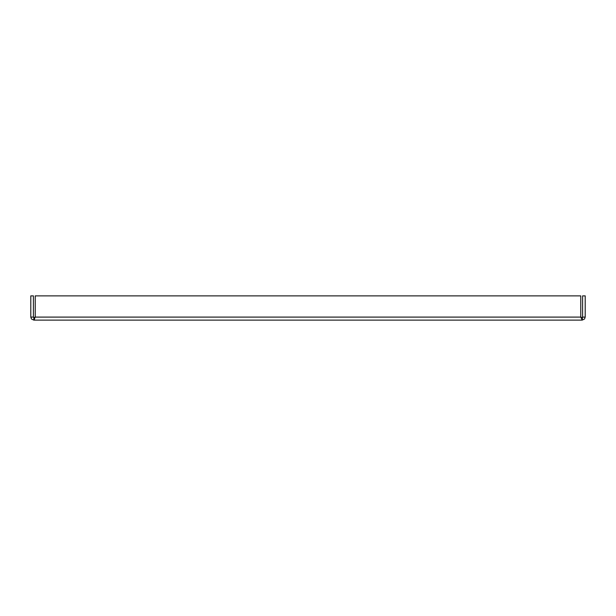 <?xml version="1.0" encoding="UTF-8"?>
<svg xmlns="http://www.w3.org/2000/svg" width="616" height="616" viewBox="0 0 616 616"><rect width="100%" height="100%" fill="white"/><g stroke="black" fill="none" stroke-linecap="round" stroke-linejoin="round"><path stroke-width="0.92" d="M582.597 317.094L582.166 320.127L584.538 318.988L585.2 317.094L585.2 295.873L582.597 295.873L582.597 317.094L585.2 317.094M35.235 317.094L33.834 317.533L33.403 317.094L33.403 295.873L30.8 295.873L30.8 317.094L31.462 318.988L33.834 320.127L35.235 317.094L35.235 295.873L580.765 295.873L580.765 317.094L582.166 320.127L33.834 320.127L33.834 317.533L35.235 317.094L580.765 317.094L582.166 317.533L580.765 317.094M33.403 317.094L30.8 317.094M34.558 319.188L33.834 320.127"/></g></svg>
